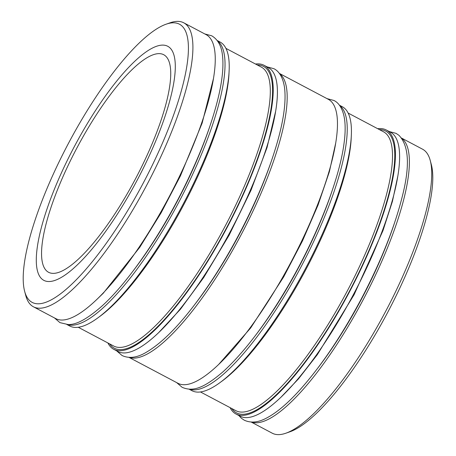 <?xml version="1.0" encoding="UTF-8"?>
<svg xmlns="http://www.w3.org/2000/svg" width="456" height="456" viewBox="0 0 456 456"><rect width="100%" height="100%" fill="white"/><g stroke="black" fill="none" stroke-linecap="round" stroke-linejoin="round"><path stroke-width="0.68" d="M217.364 40.744A160.66 43.217 117.9 0 1 168.361 221.086A160.66 43.217 117.9 0 1 67.174 324.507M217.176 40.493L220.06 42.02A160.66 43.217 117.9 0 1 172.556 223.309A160.66 43.217 117.9 0 1 69.745 326.017L66.861 324.49M209.902 126.147A153.934 41.41 117.9 0 1 167.204 219.444A153.934 41.41 117.9 0 1 133.608 270.3M166.035 24.225L170.088 22.806A160.66 43.217 117.9 0 1 183.745 22.8A160.66 43.217 117.9 0 1 136.241 204.088A160.66 43.217 117.9 0 1 33.43 306.797A160.66 43.217 117.9 0 1 25.753 295.499L24.652 291.35A157.383 42.334 117.9 0 1 78.706 124.836A157.383 42.334 117.9 0 1 166.035 24.225A157.383 42.334 117.9 0 1 132.884 201.808A157.383 42.334 117.9 0 1 24.652 291.35M183.745 22.8L206.089 34.627A160.66 43.217 117.9 0 1 158.585 215.916A160.66 43.217 117.9 0 1 55.78 318.624L33.43 306.797M128.586 195.704A132.422 35.619 -62.1 0 0 167.74 46.278A132.422 35.619 -62.1 0 0 83.003 130.935A132.422 35.619 -62.1 0 0 43.85 280.36A132.422 35.619 -62.1 0 0 128.586 195.704M401.531 138.065L422.57 149.203A160.66 43.217 117.9 0 1 430.247 160.501L431.347 164.65A157.383 42.334 117.9 0 1 377.294 331.164A157.383 42.334 117.9 0 1 289.965 431.775L285.912 433.194A160.66 43.217 117.9 0 1 272.255 433.2L251.216 422.062M430.247 160.501A160.66 43.217 117.9 0 1 375.066 330.492A160.66 43.217 117.9 0 1 285.912 433.194M401.713 138.316A160.66 43.217 117.9 0 1 352.716 318.664A160.66 43.217 117.9 0 1 251.53 422.079M394.258 223.714A153.934 41.41 117.9 0 1 351.559 317.017A153.934 41.41 117.9 0 1 317.952 367.889M377.722 128.717A160.66 43.217 117.9 0 1 386.255 129.983A160.66 43.217 117.9 0 1 338.751 311.271A160.66 43.217 117.9 0 1 235.94 413.98A160.66 43.217 117.9 0 1 230.098 407.635M386.255 129.983L390.444 132.2A160.66 43.217 117.9 0 1 342.94 313.489A160.66 43.217 117.9 0 1 240.135 416.197L235.94 413.98M339.566 105.421A160.66 43.217 117.9 0 1 290.569 285.769A160.66 43.217 117.9 0 1 189.377 389.185M339.378 105.171L342.262 106.698A160.66 43.217 117.9 0 1 294.758 287.987A160.66 43.217 117.9 0 1 191.947 390.695L189.069 389.173M332.105 190.83A153.934 41.41 117.9 0 1 289.412 284.122A153.934 41.41 117.9 0 1 255.805 334.989M279.511 73.638A160.66 43.217 117.9 0 1 230.514 253.981A160.66 43.217 117.9 0 1 129.322 357.401M279.323 73.387L328.297 99.305A160.66 43.217 117.9 0 1 280.793 280.594A160.66 43.217 117.9 0 1 177.982 383.302L129.014 357.384M272.05 159.041A153.934 41.41 117.9 0 1 229.357 252.339A153.934 41.41 117.9 0 1 195.749 303.212M255.52 64.034A160.66 43.217 117.9 0 1 264.052 65.305A160.66 43.217 117.9 0 1 216.549 246.593A160.66 43.217 117.9 0 1 113.738 349.302A160.66 43.217 117.9 0 1 107.89 342.958M264.052 65.305L268.242 67.522A160.66 43.217 117.9 0 1 220.738 248.811A160.66 43.217 117.9 0 1 117.927 351.519L113.738 349.302M45.133 269.183A123.08 33.111 -62.1 0 0 48.57 272.289A123.08 33.111 -62.1 0 0 131.425 186.35A123.08 33.111 -62.1 0 0 167.158 57.826A123.08 33.111 -62.1 0 0 163.721 54.72A123.08 33.111 -62.1 0 0 80.86 140.659A123.08 33.111 -62.1 0 0 45.133 269.183M348.11 113.042L383.513 131.784A157.787 42.448 117.9 0 1 336.859 309.829A157.787 42.448 117.9 0 1 235.889 410.702L200.48 391.966M379.489 129.652A159.429 42.887 117.9 0 1 338.54 310.969A159.429 42.887 117.9 0 1 231.865 408.57M351.28 136.105A157.787 42.448 117.9 0 1 295.659 288.021A157.787 42.448 117.9 0 1 221.337 381.615M225.902 48.364L261.311 67.1A157.787 42.448 117.9 0 1 214.656 245.151A157.787 42.448 117.9 0 1 113.686 346.024L78.278 327.283M257.281 64.969A159.429 42.887 117.9 0 1 216.338 246.291A159.429 42.887 117.9 0 1 109.657 343.892M229.072 71.427A157.787 42.448 117.9 0 1 173.457 223.343A157.787 42.448 117.9 0 1 99.134 316.931M96.324 299.934L103.238 293.254L139.832 247.215L161.15 212.787L180.456 175.851L202.15 123.08L213.436 78.666M54.469 317.935L59.918 322.626L67.978 324.518C76.078 325.042 87.404 318.898 101.944 306.073C129.327 281.426 163.516 230.97 187.969 179.436C201.934 150.064 211.92 123.228 217.922 98.941C222.266 81.151 223.788 66.639 222.477 55.415C221.502 46.033 217.922 39.495 211.726 35.802L204.784 33.938M266.931 66.827L273.879 68.696C278.177 70.726 282.999 76.226 284.624 88.31C286.396 104.538 282.629 126.853 273.321 155.245C260.268 195.282 236.385 243.624 210.678 282.093C186.185 318.624 164.194 342.319 144.706 353.183C136.253 357.823 128.706 358.604 122.065 355.52L116.622 350.829M275.584 111.56L267.022 147.613L250.982 190.346L229.129 235.188L203.746 277.476L180.462 309.214L158.466 332.834M326.986 98.616L333.934 100.48C338.232 102.509 343.054 108.015 344.679 120.093C345.505 126.933 345.243 135.084 343.881 144.541C339.065 179.613 318.197 233.198 290.917 281.016C267.957 321.064 245.368 351.274 223.161 371.651C203.336 388.666 192.592 391.841 182.121 387.304L176.677 382.612M335.639 143.344L329.363 171.758L318.043 205.075L302.465 240.939L283.678 276.906L250.669 327.955L218.527 364.612M389.139 131.51L396.082 133.374L398.914 135.295C409.003 145.658 410.087 166.212 402.163 196.969C394.332 228.034 380.674 262.075 361.198 299.09C341.555 335.838 321.144 366.082 299.957 389.823C287.759 403.343 276.672 412.726 266.697 417.975C258.33 422.518 250.851 423.259 244.273 420.198L241.441 418.283L238.824 415.507M397.792 176.238L392.422 201.381L382.972 230.633L354.084 294.736L317.325 354.671L298.446 378.93L280.679 397.507"/></g></svg>
